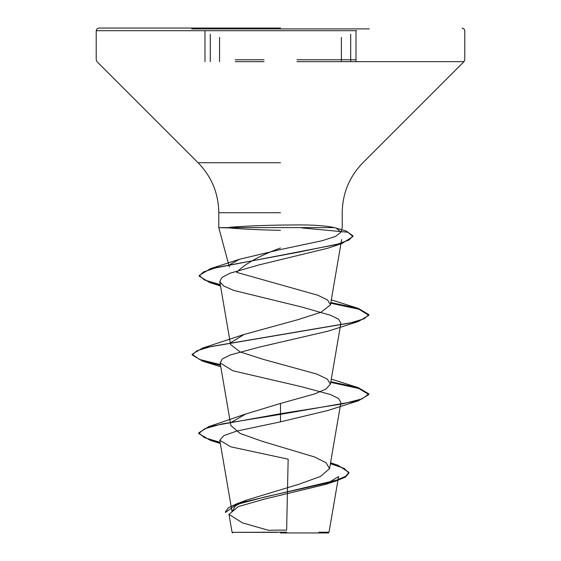 <?xml version="1.0" encoding="UTF-8"?>
<svg xmlns="http://www.w3.org/2000/svg" width="561" height="561" viewBox="0 0 561 561"><rect width="100%" height="100%" fill="white"/><g stroke="black" fill="none" stroke-linecap="round" stroke-linejoin="round"><path stroke-width="0.84" d="M369.299 28.899L191.701 28.899M280.5 28.05L98.862 28.05L280.5 28.05M204.863 31.072L204.274 30.701L96.212 30.701L356.705 30.701M280.5 532.95L328.304 532.95L280.5 532.95M276.896 532.382L232.114 532.333L286.587 532.193M328.304 532.95L329.019 532.235L318.893 532.214M229.786 227.619L229.786 227.289C242.345 226.244 259.245 225.508 280.5 225.08L299.258 224.905C314.602 224.919 326.306 225.824 334.349 227.619L218.783 227.619L229.589 227.948C242.254 229.07 259.224 229.877 280.5 230.347M280.5 247.997C259.617 255.669 244.989 263.789 236.609 272.344L317.905 295.261L327.61 300.051L330.436 304.896L341.656 239.505M229.793 264.652L239.561 259.252L280.5 249.547L322.295 240.683L335.576 236.398L340.997 232.17L336.179 228.096L334.349 227.619M231.966 421.963L245.802 413.997L280.5 403.436L280.5 414.376L358.479 400.736L328.171 410.393L280.5 421.858L236.833 431.044L223.818 435.631L219.772 440.203L230.697 446.794L288.158 459.171L286.629 530.18A353.43 353.43 0 0 0 268.649 530.32M232.065 511.702L235.459 505.826L247.022 499.956L298.936 484.255L320.534 476.443L329.545 468.631L326.109 462.79L314.581 456.977L262.001 441.241L240.031 433.401L230.873 425.561M280.5 403.436L315.072 393.794L326.025 388.983L330.415 384.166L327.344 379.124L316.846 374.082L263.095 359.306L240.101 351.922L230.564 344.531L219.772 281.629L223.706 286.005L233.635 290.381L301.818 307.042L330.752 315.345L338.641 319.286L340.885 323.227L330.436 384.166M230.809 342.645L244.119 334.447L297.912 319.672L320.906 312.288L330.436 304.896M220.403 285.332L209.569 282.499L199.162 276.089L203.348 272.022L215.34 267.948L341.937 243.502L327.834 248.207L259.105 264.897L229.905 273.256L222.002 277.436L219.772 281.629M220.529 365.33L202.528 361.102L192.143 354.924L196.953 350.744L210.859 346.558L358.472 321.467L328.178 331.123L259.82 346.993L230.382 354.924L222.401 358.893L220.108 362.862L232.829 370.758L301.187 386.634L330.625 394.565L338.606 398.527L340.892 402.496L329.545 468.631M329.019 532.235L338.578 476.562L325.773 484.346L264.778 499.017L238.292 506.604L229 514.374L242.499 522.894L268.305 530.236M358.479 400.736L368.858 394.558L368.858 393.899L362.133 398.85L342.974 403.808L280.5 413.716L208.825 426.612L198.72 432.875L204.337 437.601L220.136 442.32M330.499 463.084L337.988 465.265L348.921 472.39L345.674 476.296L336.418 480.202L237.086 503.659L228.376 507.747L225.431 511.828L225.431 512.488L236.188 504.648L265.528 496.801L335.681 481.107L325.773 484.346M280.5 421.858L280.5 414.376L221.897 423.955L204.66 428.744L198.72 433.534L210.438 440.42L220.256 443.008M330.387 463.723L344.195 468.386L348.921 473.049L345.478 477.074L335.681 481.107M368.858 393.899L358.479 387.721L330.857 381.732M220.41 364.643L199.52 359.454L192.143 354.264L202.521 348.086L350.141 322.996L364.047 318.809L368.858 314.63L358.472 308.452L330.836 302.547M220.284 284.644L204.583 280.037L199.162 275.43L210.655 268.607L298.136 252.233L337.939 244.042L349.138 239.947L352.96 235.851L346.207 231.041L336.179 228.096M368.858 394.558L358.752 388.464L330.745 382.371M358.472 321.467L368.858 315.289L358.893 309.237L330.731 303.192M341.937 243.502L352.96 236.511L347.848 232.226L301.958 227.948M350.688 61.647L350.688 34.228L350.688 61.647M292.288 30.701L268.761 30.701M296.972 59.768L355.997 59.768M339.082 59.768L325.773 59.768M296.972 61.647L464.01 61.647L355.997 61.647L355.997 31.57M339.082 61.647L325.773 61.647M280.5 162.732L198.075 162.732L280.5 162.732M280.5 212.717L218.783 212.717L280.5 212.717M235.255 61.647L264.056 61.647M235.255 59.768L264.056 59.768M210.284 61.647L210.284 34.221L210.284 61.647M340.997 232.17L342.217 227.619L342.217 212.717C342.505 193.314 349.405 176.652 362.925 162.732L464.01 61.647L464.788 59.768L464.788 30.701L464.024 28.842L462.138 28.05M229.316 266.931L218.783 227.619L218.783 212.717C218.495 193.314 211.595 176.652 198.075 162.732L96.99 61.647L96.212 59.768L96.212 30.701L96.976 28.842L98.862 28.05M232.044 511.702L219.772 440.203M230.866 425.561L220.108 362.862M228.993 514.374L232.079 532.333L232.696 532.95M247.022 499.956L237.086 503.659M330.555 462.762L337.988 465.265M245.802 413.99L208.825 426.612M198.72 432.875L198.72 433.534M348.921 472.39L348.921 473.049M210.438 440.42L220.34 443.478M239.561 259.252L210.655 268.607M331.306 379.117L358.479 387.721M244.119 334.447L202.521 348.086M358.472 308.452L331.306 299.847M220.515 285.984L209.569 282.499M220.782 366.789L202.528 361.102M192.143 354.924L192.143 354.264M368.858 315.289L368.858 314.63M199.162 276.089L199.162 275.43M352.96 236.511L352.96 235.851M241.223 532.312A353.43 353.43 0 0 0 240.851 532.354M341.39 61.647L341.39 37.391M204.982 61.647L204.982 31.57M219.554 61.647L219.554 37.377"/></g></svg>
